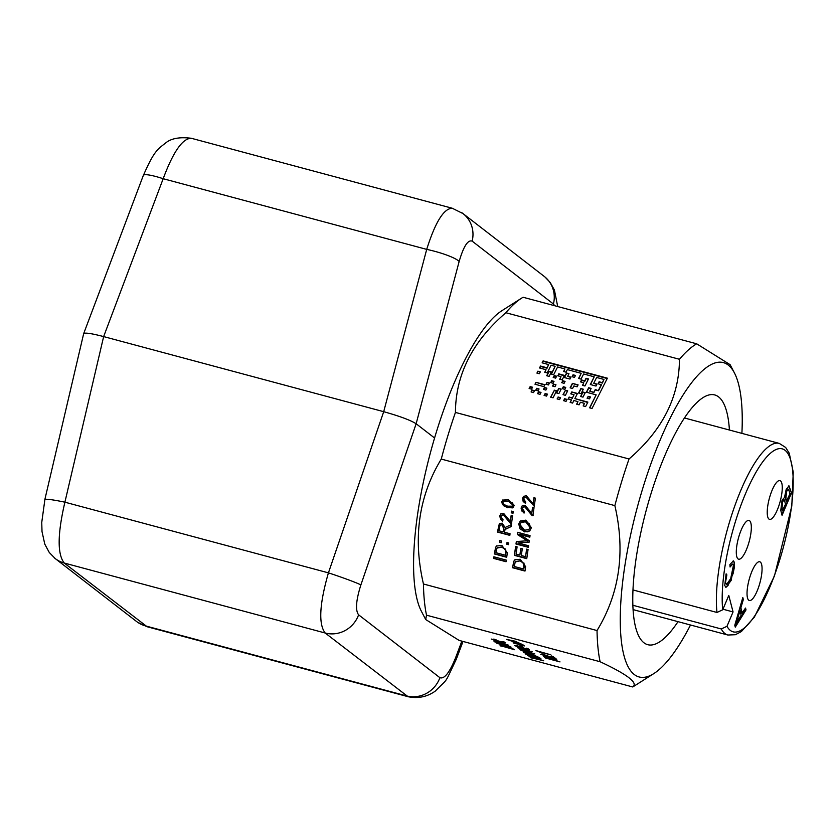 <?xml version="1.0" encoding="UTF-8"?>
<svg xmlns="http://www.w3.org/2000/svg" width="835" height="835" viewBox="0 0 835 835"><rect width="100%" height="100%" fill="white"/><g stroke="black" fill="none" stroke-linecap="round" stroke-linejoin="round"><path stroke-width="1.25" d="M533.074 503.766L533.93 497.754L535.402 498.151L534.243 506.25L526.133 497.295L524.307 497.681L523.649 499.027L525.799 502.086L525.413 503.589L522.407 498.652L523.482 496.366L526.384 495.75L533.074 503.766L534.129 497.817M525.486 503.317L523.159 501.47L522.637 498.443L523.608 496.261M534.473 506.031L526.363 497.086L524.432 497.587M497.43 532.052L499.33 523.691L502.211 523.159L505.091 527.511L511.364 524.589L511.072 526.614L504.998 529.505L504.549 532.271L510.06 533.753L509.83 535.371L497.43 532.052L499.445 523.587M509.861 535.11L497.66 531.832M499.58 526.916L499.027 530.789L503.129 531.895L503.63 528.409L501.971 524.829L500.322 525.163L499.58 526.916M503.129 531.895L503.86 528.2L502.2 524.62L500.447 525.069M511.093 526.478L505.238 529.296M504.998 529.505L505.645 528.68M508.536 544.41L507.002 544.003L507.21 542.552M507.012 542.5L508.745 542.959L508.505 544.671L506.772 544.211L507.012 542.5M510.435 523.378L503.359 514.892L501.532 515.279L500.885 516.625L503.025 519.673L502.649 521.186L499.633 516.249L500.718 513.953L503.62 513.348L510.31 521.353L511.166 515.352L512.627 515.748L511.469 523.837L503.599 514.684L501.658 515.185M511.709 523.629L510.676 523.169M510.31 521.353L511.364 515.404M502.712 520.915L500.384 519.067L499.873 516.04L500.833 513.859M506.741 557.008L494.539 553.73L495.635 547.374L496.773 545.819M505.467 555.254L505.405 549.409L501.616 547.123L496.919 548.115L496 552.707L505.467 555.254L506.083 552.426L505.634 549.19L501.856 546.915L497.159 547.896M496.919 548.115L497.483 547.478M495.395 547.583L496.543 546.027L501.887 545.453L507.336 552.843L506.699 557.269L494.299 553.939L495.635 547.374M513.462 507.304L507.659 507.534L504.173 506.135L502.305 504.246L501.898 501.835L502.743 499.988M507.419 507.743L501.658 502.044L502.618 500.092L508.557 499.758L514.318 505.436L512.638 507.878L507.659 507.534M502.91 502.399L503.568 504.288L507.638 506.187L512.513 506.156L513.066 505.102L508.338 501.303L503.463 501.334L502.91 502.399M512.627 506.052L513.306 504.893L512.533 502.889L508.578 501.094L503.589 501.24M506.104 561.475L493.902 558.208L494.09 556.841M493.902 556.788L506.302 560.118L506.062 561.736L493.662 558.417L493.902 556.788M512.596 567.737L513.692 561.381L514.83 559.826L520.174 559.252L525.622 566.631L524.996 571.057L512.596 567.737L513.922 561.172L515.07 559.617M525.038 570.796L512.826 567.529M515.216 561.903L514.297 566.506L523.764 569.042L523.691 563.197L519.913 560.911L515.216 561.903L515.769 561.277M523.691 563.197L520.142 560.702L515.445 561.694M523.764 569.042L524.37 566.224L523.931 562.988M501.282 542.458L499.748 542.051L499.956 540.61M499.758 540.558L501.491 541.017L501.24 542.729L499.518 542.259L499.758 540.558M514.36 555.338L515.633 546.466L517.095 546.862L516.061 554.106L519.85 555.118L520.821 548.334L522.282 548.731L521.311 555.515L525.528 556.642L526.603 549.117L528.064 549.514L526.76 558.667L514.36 555.338L515.832 546.518M526.802 558.396L514.6 555.129M519.85 555.118L521.019 548.386M525.528 556.642L526.802 549.169M513.014 513.024L511.479 512.617L511.688 511.177M511.49 511.114L513.222 511.584L512.982 513.295L511.25 512.826L511.49 511.114M529.881 530.799L527.741 531.811L524.547 531.676L519.944 528.743L518.806 524.056L520.32 520.946M524.317 531.895L518.577 524.265L520.205 521.05L525.841 520.132L531.394 527.699L529.766 530.914L524.547 531.676M519.986 524.63L524.568 530.225L528.879 529.547L529.985 527.334L525.591 521.802L521.113 522.407L519.986 524.63M528.993 529.432L530.225 527.125L529.348 523.764L525.82 521.593L523.107 521.384L521.238 522.303M529.139 542.019L518.044 542.938L528.607 545.766L528.378 547.332L515.978 544.003L516.333 541.571L527.678 540.704L517.575 534.264L517.846 532.354M529.87 536.926L519.683 534.191L529.317 540.767L529.108 542.218L518.044 542.938M528.419 547.061L516.218 543.794L516.531 541.55M527.438 540.923L517.345 534.484L517.648 532.302L530.048 535.632L529.828 537.187L519.453 534.41M531.853 515.299L524.766 506.814L522.95 507.2L522.292 508.536L524.443 511.594L524.056 513.107L521.05 508.16L522.125 505.874L525.027 505.269L531.718 513.274L532.573 507.273L534.035 507.67L532.887 515.759L525.006 506.594L523.075 507.095M533.116 515.55L532.083 515.091M531.718 513.274L532.772 507.325M524.13 512.826L521.802 510.978L521.28 507.951L522.251 505.77M423.449 583.999C412.761 537.897 418.7 496.261 441.266 459.073L614.863 505.624C625.54 551.726 619.601 593.372 597.035 630.55L423.449 583.999A180.569 50.674 -75 0 0 426.518 615.186L600.104 661.737C627.596 674.596 638.462 682.999 632.711 686.954L459.114 640.403L425.693 619.528L426.518 615.186M540.85 652.594L535.851 650.559L550.829 654.807L540.923 652.333M496.867 641.812L508.692 645.225L493.725 640.956L503.119 642.48L491.293 639.067L505.76 642.95L496.971 641.478M500.029 645.831L510.602 647.751L496.47 643.075L510.936 646.958L499.299 644.077L512.94 648.513L501.699 646.039L514.496 649.713L500.144 645.445M493.85 639.046L496.387 639.986L493.85 639.046M494.748 641.875L510.78 646.718L494.8 641.708M533.513 655.131L532.96 654.953M532.834 655.391L531.561 654.41L525.205 653.033L532.834 655.391L532.427 654.296M532.96 654.703L539.838 657.813L523.399 652.406L533.054 654.421M502.837 641.718L504.851 642.261L502.91 641.468M524.891 651.759L519.892 649.724L534.87 653.972L524.975 651.498M530.225 657.677L541.435 660.067L527.511 655.59L539.139 658.293L525.424 653.972L540.913 658.638L529.567 656.3L543.7 660.798L530.298 657.427M519.965 645.538L523.159 647.104L519.965 645.538M521.374 646.624L521.562 645.987M517.596 647.574L523.681 648.92L531.624 652.093L517.345 647.657M518.973 648.273L530.809 651.446L518.973 648.273L519.088 647.532M531.509 651.404L530.966 651.3M532.271 651.832L531.624 652.093L531.791 651.54M516.719 642.136L516.166 641.958M516.03 642.397L514.767 641.416L508.411 640.038L516.03 642.397L515.633 641.301M516.166 641.708L523.044 644.818L506.605 639.412L516.249 641.426M529.119 650.141L514.59 645.622L517.439 645.789L528.054 649.567L526.227 648.148L527.939 648.607L529.265 649.64M528.952 649.39L528.19 649.139M516.145 645.236L516.061 646.019M528.054 649.567L527.783 648.565M516.02 645.643L515.331 645.319M545.777 657.406L544.305 656.289M552.499 658.512L551.549 658.951M551.424 659.358L545.464 657.155L551.424 659.358L551.517 658.638M544.034 656.247L551.486 658.648L556.715 659.368L552.509 659.358L560.003 661.904L545.537 658.022L543.491 656.3M545.464 656.289L545.464 657.155M545.537 658.022L545.735 657.385M513.139 642.877L524.453 645.904L513.201 642.658M554.148 658.241L552.321 656.821L554.033 657.281L556.496 659.191L540.673 654.296L543.522 654.473L554.148 658.241L553.876 657.239M542.103 654.327L541.414 653.993M555.045 658.074L554.273 657.813M542.228 653.909L542.155 654.692M551.267 656.164L553.281 656.707L551.34 655.924M598.34 383.766L599.133 382.2L602.39 383.077L603.966 379.445L596.649 377.472L593.716 383.255L596.973 384.121L596.002 386.052L590.303 384.517L594.207 376.815L583.623 373.976L581.024 379.111L578.582 378.453L581.181 373.318L567.351 369.602L566.047 372.17L563.604 371.512L564.909 368.945L557.582 366.983L553.688 374.685L551.246 374.028L555.139 366.325L551.079 365.229L547.175 372.932L544.733 372.274L546.038 369.707L544.963 372.337M546.038 369.707L539.525 367.964L540.495 366.033L547.009 367.786L548.637 364.582L542.124 362.828L543.094 360.908L607.389 378.171L592.036 408.472L589.593 407.824L596.169 394.84L586.4 392.22L588.675 387.732L591.117 388.379L589.865 391.375L593.935 392.471L595.23 389.903L598.486 390.78L601.409 384.998L598.11 383.703L599.133 382.2M586.629 392.283L588.717 388.15L590.94 388.745M589.823 407.877L596.169 394.84M542.353 362.891L543.136 361.325L607.202 378.537M539.754 368.026L540.537 366.461L547.05 368.214L548.637 364.582M551.476 374.09L555.139 366.325M563.834 371.575L564.909 368.945M578.812 378.516L581.181 373.318M590.533 384.58L594.207 376.815M593.716 383.255L596.795 384.486M589.823 390.947L593.935 392.471M593.894 392.043L595.23 389.903M595.188 389.475L598.486 390.78M598.444 390.352L601.367 384.58M599.092 381.772L602.348 382.649L603.966 379.445M544.42 387.503L546.862 388.16L545.881 390.081L543.449 389.423L544.42 387.503L546.674 388.525M543.668 389.486L544.462 387.931M544.326 395.498L545.119 393.932L547.332 394.527M545.078 393.504L547.52 394.162L546.539 396.093L544.096 395.435L545.119 393.932M538.565 391.761L541.007 392.419L540.026 394.339L537.594 393.682L538.565 391.761L540.819 392.784M537.813 393.744L538.606 392.189M535.861 390.3L536.654 388.745L538.867 389.34M536.613 388.317L539.055 388.974L538.074 390.895L535.632 390.248L536.654 388.745M532.052 390.008L534.494 390.665L533.523 392.596L531.081 391.939L532.052 390.008L534.306 391.03M531.311 392.001L532.093 390.436M529.348 388.557L530.141 386.991L532.354 387.586M530.1 386.574L532.542 387.221L531.561 389.152L529.129 388.494L530.141 386.991M573.05 374.779L575.492 375.437L574.511 377.357L572.079 376.71L573.05 374.779L575.305 375.802M572.299 376.762L573.092 375.207M553.428 377.524L554.221 375.969L556.434 376.564M554.179 375.541L556.611 376.199L555.64 378.119L553.198 377.472L554.221 375.969M547.019 382.367L549.461 383.025L548.491 384.945L546.048 384.288L547.019 382.367L549.273 383.39M546.267 384.351L547.061 382.795M550.829 382.66L551.611 381.104L553.835 381.699M551.57 380.677L554.012 381.334L553.041 383.255L550.599 382.597L551.611 381.104M540.339 371.825L539.368 373.746L536.926 373.099L537.897 371.168L540.339 371.825M537.897 371.168L540.151 372.191M537.155 373.151L537.938 371.596M561.892 382.722L562.686 381.157L564.898 381.752M562.644 380.729L565.076 381.386L564.105 383.317L561.663 382.66L562.686 381.157M553.532 384.121L555.974 384.768L554.993 386.699L552.551 386.041L553.532 384.121L555.786 385.133M552.78 386.104L553.574 384.538M587.287 398.285L588.08 396.729L590.293 397.324M588.038 396.301L590.481 396.959L589.5 398.88L587.057 398.222L588.08 396.729M564.606 398.754L567.048 399.412L566.067 401.332L563.625 400.685L564.606 398.754L566.861 399.777M563.855 400.737L564.648 399.182M557.342 398.994L558.135 397.429L560.348 398.024M558.093 397.011L560.535 397.658L559.565 399.589L557.122 398.932L558.135 397.429M563.291 386.741L565.733 387.398L564.763 389.319L562.32 388.661L563.291 386.741L565.556 387.764M562.55 388.724L563.333 387.169M546.915 375.781L549.002 371.648L551.225 372.243M548.96 371.231L551.403 371.878L549.127 376.376L546.685 375.719L549.002 371.648M580.868 388.546L583.31 389.204L581.035 393.692L578.592 393.034L580.868 388.546L583.122 389.569M578.822 393.097L580.909 388.974M580.774 396.541L582.861 392.408L585.084 393.003M582.82 391.991L585.262 392.638L582.987 397.136L580.555 396.479L582.861 392.408M558.74 388.432L561.183 389.089L558.907 393.577L556.465 392.92L558.74 388.432L560.995 389.454M556.694 392.982L558.782 388.859M563.197 394.736L565.295 390.603L567.508 391.197M565.253 390.185L567.696 390.832L565.42 395.331L562.978 394.673L565.295 390.603M566.537 373.036L568.979 373.683L567.685 376.251L570.931 377.128L569.961 379.059L564.262 377.524L566.537 373.036L568.792 374.049M564.491 377.587L566.579 373.454M567.685 376.251L570.754 377.493M557.978 375.833L558.772 374.278L564.241 375.74M559.941 379.278L561.005 376.648L557.759 375.771L558.772 374.278M558.73 373.85L564.429 375.385L562.153 379.873L559.711 379.215L561.005 376.648M535.955 382.315L544.911 384.716L543.929 386.636L534.984 384.236L535.955 382.315L544.723 385.081M535.204 384.298L535.997 382.733M550.839 397.241L554.231 390.55L556.444 391.145M554.19 390.122L556.621 390.78L553.052 397.836L550.609 397.178L554.231 390.55M572.403 383.359L578.102 384.883L577.121 386.814L573.875 385.937L572.57 388.505L570.128 387.847L572.403 383.359L577.914 385.248M570.357 387.91L572.445 383.776M582.726 385.394L583.79 382.774L580.544 381.898L581.515 379.967L584.771 380.844L586.066 378.276L588.508 378.933L584.938 385.989L582.496 385.342L583.79 382.774M580.763 381.96L581.557 380.395L584.813 381.271L586.107 378.704L588.331 379.299M584.458 403.357L580.388 402.272L579.093 404.829L576.651 404.182L577.945 401.614L573.885 400.518L572.58 403.086L570.138 402.428L571.443 399.861L568.186 398.984L569.157 397.063L572.413 397.94L574.042 394.725L570.785 393.859L571.756 391.928L577.455 393.462L574.856 398.598L587.871 402.094L585.596 406.582L583.164 405.925L584.458 403.357L583.383 405.987M576.881 404.234L577.945 401.614M570.368 402.491L571.443 399.861M574.856 398.598L587.694 402.46M571.756 391.928L577.267 393.828M571.015 393.911L571.798 392.356M574.042 394.725L572.413 397.94M569.157 397.063L572.455 398.358M568.416 399.046L569.199 397.491M690.514 625.008A162.731 45.674 -75 0 1 653.826 673.584A162.731 45.674 -75 0 1 637.126 507.983A162.731 45.674 -75 0 1 734.445 372.963L730.124 364.676L696.703 343.811L523.107 297.26A180.569 50.674 -75 0 0 521.52 298.21A180.569 50.674 -75 0 0 505.864 312.728L679.46 359.28C679.272 396.969 662.468 430.202 629.037 458.979L455.44 412.427C455.628 374.738 472.433 341.505 505.864 312.728M696.703 343.811A180.569 50.674 105 0 0 679.46 359.28M629.037 458.979A180.569 50.674 105 0 0 614.863 505.624M597.035 630.55A180.569 50.674 105 0 0 600.104 661.737M632.711 686.954A180.569 50.674 105 0 0 634.297 685.994L653.826 673.584M734.445 372.963A162.731 45.674 -75 0 1 741.897 433.375M441.266 459.073A180.569 50.674 -75 0 1 455.44 412.427M521.52 298.21L501.992 310.63A162.731 45.674 105 0 0 430.463 452.56A162.731 45.674 105 0 0 421.372 611.241L425.693 619.528M678.02 621.658A129.289 36.291 -75 0 1 647.751 644.693A129.289 36.291 -75 0 1 634.892 567.424A129.289 36.291 -75 0 1 673.146 437.644A129.289 36.291 -75 0 1 714.729 394.934A129.289 36.291 -75 0 1 729.414 430.025M147.137 626.741L64.232 563.03C57.26 554.19 57.49 533.909 64.9 502.19L103.644 336.589L163.18 178.711A27.868 4.091 -159.3 0 0 143.338 175.413L83.677 333.614C84.94 332.455 91.6 333.447 103.644 336.589L383.703 411.686L328.426 572.852A27.868 1.315 18.9 0 1 360.877 584.917L416.143 423.752L459.156 261.449A27.868 4.906 -165.2 0 0 426.706 249.383L383.703 411.686C399.746 416.195 410.559 420.214 416.143 423.752L434.576 437.999M44.85 499.706A27.868 2.129 -166.8 0 1 44.84 499.612A27.868 2.129 -166.8 0 1 64.9 502.19L328.426 572.852C319.45 604.154 318.365 624.215 325.191 633.014A27.868 26.563 -52.3 0 0 358.612 614.821C355.24 610.437 355.992 600.459 360.877 584.917M456.046 659.796A27.868 4.091 -159.3 0 0 456.161 659.608A27.868 4.091 -159.3 0 0 455.461 658.084C449.46 672.77 444.272 679.304 439.899 677.696A27.868 26.563 -52.3 0 1 406.468 695.889L145.509 625.906A27.868 26.563 127.7 0 1 136.512 621.459L55.235 558.584A27.868 26.563 127.7 0 0 64.232 563.03L325.191 633.014L408.075 696.714C417.949 698.749 426.988 696.912 435.181 691.182C448.99 677.143 443.719 685.545 456.129 659.577M147.169 626.751L408.586 696.828M191.351 138.286L452.33 208.27C443.896 208.291 435.359 221.995 426.706 249.383L163.18 178.711C173.262 151.709 182.646 138.234 191.351 138.286C180.381 136.898 172.104 138.213 166.562 142.253C157.658 149.35 154.496 150.07 143.37 175.444M755.852 564.209A20.061 5.626 -75 0 1 759.746 561.767A20.061 5.626 -75 0 1 759.986 582.6A20.061 5.626 -75 0 1 749.35 600.522A20.061 5.626 -75 0 1 747.836 585.366A20.061 5.626 -75 0 1 755.852 564.209M749.569 540.026A20.061 5.626 -75 0 1 738.61 559.189A20.061 5.626 -75 0 1 738.37 538.356A20.061 5.626 -75 0 1 749.005 520.435A20.061 5.626 -75 0 1 749.569 540.026M767.678 516.719A20.061 5.626 -75 0 1 770.632 494.163A20.061 5.626 -75 0 1 779.942 480.616A20.061 5.626 -75 0 1 780.182 501.459A20.061 5.626 -75 0 1 769.546 519.37A20.061 5.626 -75 0 1 767.678 516.719M745.269 608.496L745.613 609.79L735.144 626.584M742.618 598.257L742.92 599.436L740.468 607.713L741.897 613.245L745.54 608.057L746.02 609.905L735.28 627.137L734.79 625.238L742.816 597.547L743.338 599.54L740.875 607.817L742.315 613.349M740.008 610.761L735.625 623.766L741.167 615.249L740.008 610.761L736.042 623.881M733.203 560.838L734.08 562.393L734.362 567.341L733.088 573.624L727.974 585.596L725.782 587.297M732.504 564.053L730.02 566.213M726.022 574.156L725.406 582.934L726.46 584.27M725.813 583.049L726.659 584.364L730.688 578.624L733.464 565.191L732.723 564.063L730.061 567.007L729.915 564.512L733.422 560.87L734.497 562.508L731.157 580.409L725.991 587.37L724.738 585.544L726.126 573.843L726.867 574.866L725.406 582.934M784.524 497.399L786.163 489.498L788.991 485.855L791.486 493.005L782.061 515.31L780.777 510.352L782.051 500.269L784.524 497.399M788.292 489.404L786.215 491.21L785.474 498.401L786.267 501.449L789.92 493.892L788.71 489.519L787.896 489.018M788.71 489.519L786.622 491.314L785.881 498.505L786.674 501.553M785.558 504.194L784.284 499.925L783.668 499.695L782.228 501.543L781.623 508.171L782.301 510.811L785.558 504.194M784.284 499.925L782.645 501.647L782.03 508.285L782.719 510.926M788.783 485.845L791.486 493.005M791.069 492.9L781.884 514.631M632.972 589.938L716.973 612.462L722.703 609.8L728.778 595.428L733.057 611.93L726.982 626.302L721.252 628.964L632.857 605.26M733.057 611.93L722.943 609.216M439.899 677.696L358.612 614.821M461.849 641.134L455.461 658.084M459.156 261.449C463.582 246.335 467.913 239.572 472.151 241.138A27.868 26.563 -52.3 0 0 463.018 213.593L452.393 208.312M544.263 276.437L462.976 213.562A27.868 26.563 -52.3 0 0 461.734 212.664M472.151 241.138L553.428 304.013A27.868 26.563 -52.3 0 0 544.295 276.469M553.428 304.013L554.701 305.725M44.881 499.612L41.75 522.428L42.011 531.582L44.787 544.149L49.275 552.488L55.194 558.542A27.868 26.563 127.7 0 1 54.338 557.853M722.703 609.8A94.741 26.595 -75 0 1 765.935 457.83A94.741 26.595 -75 0 1 786.205 535.882A94.741 26.595 -75 0 1 726.982 626.302M721.252 628.964A99.198 27.837 105 0 0 727.87 635.028L735.395 634.715L741.355 631.573L754.339 617.18L774.452 575.973L791.799 506.052L793.25 472.151L789.252 453.217L785.651 447.456L779.264 443.395A99.198 27.837 105 0 0 735.938 502.733A99.198 27.837 105 0 0 716.973 612.462M456.161 659.608L463.007 641.447M545.046 277.074L550.265 282.574L554.419 290.058L557.707 306.539M146.897 626.667L137.817 622.399M44.84 499.591L83.667 333.656M633.066 609.602L727.87 635.028M684.449 417.97L779.264 443.395"/></g></svg>
